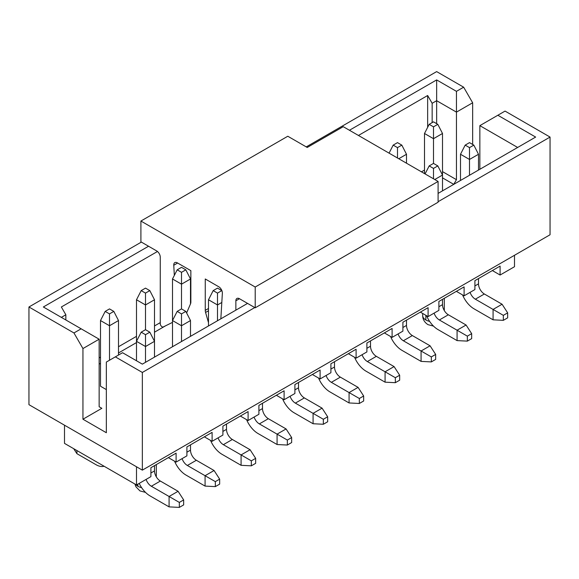 <?xml version="1.0" encoding="UTF-8"?>
<svg xmlns="http://www.w3.org/2000/svg" width="579" height="579" viewBox="0 0 579 579"><rect width="100%" height="100%" fill="white"/><g stroke="black" fill="none" stroke-linecap="round" stroke-linejoin="round"><path stroke-width="0.87" d="M235.863 310.156L235.863 300.798A5.088 2.938 60 0 1 236.912 298.467A5.088 2.938 60 0 1 239.46 298.721L255.209 307.818L255.209 287.032L140.907 221.04L140.907 241.827L156.663 250.917A5.088 2.938 60 0 1 160.26 257.156L160.26 323.661A2.548 1.469 -120 0 0 161.338 326.194A2.548 1.469 -120 0 0 163.285 326.932L172.499 322.394M174.33 275.409L173.765 265.247A5.088 2.938 60 0 1 174.807 262.613A5.088 2.938 60 0 1 177.355 262.866L190.86 270.661L190.86 302.043A6.362 3.677 60 0 1 190.542 303.78L186.619 312.957M208.498 322.669L205.574 312.457A6.362 3.677 60 0 1 205.263 310.358L205.263 278.977L218.768 286.771A5.088 2.938 60 0 1 222.358 293.3L220.845 318.819M140.907 221.04L287.792 136.239L307.232 147.464L343.231 126.678L438.093 181.444L438.093 202.23L255.209 307.818M438.093 181.444L255.209 287.032M190.86 297.165L190.498 297.374M106.348 432.73L82.949 419.218L82.949 348.551L73.953 332.961L28.95 306.986L28.95 404.67L142.347 470.141L142.347 372.456L115.351 356.867L106.348 362.063L106.348 432.73M115.351 356.867L122.553 352.712L142.347 364.14L247.559 303.396M82.949 419.218L101.853 408.311L99.147 406.748L99.147 339.2L82.949 348.551M99.147 339.2L81.147 328.807L73.953 332.961M64.501 425.196L64.501 443.384L136.499 484.949L136.499 466.768M276.357 395.269L284.101 399.734L284.101 390.796L258.9 405.351L258.9 414.282L248.102 420.52L248.102 411.582L222.901 426.13L222.901 435.068L212.102 441.307L204.358 436.834M212.102 441.307L212.102 432.368L186.901 446.916L186.901 455.854L176.103 462.093L176.103 453.154L150.902 467.702L150.902 476.64L136.499 484.949M168.359 457.62L176.103 462.093M148.557 246.241L43.353 306.986L81.147 328.807M157.466 251.489L61.352 306.986L65.847 314.781L65.847 319.977M65.847 314.781L61.352 317.379M349.441 130.261L436.653 79.916L456.447 91.344L463.649 87.19L436.653 71.601L306.24 146.892M141.363 242.087L28.95 306.986M358.437 135.457L427.649 95.506L432.151 103.294L436.653 100.695L436.653 79.916M248.102 420.52L240.357 416.055M160.26 322.626L154.499 325.948M136.499 336.341L118.5 346.734M100.5 357.127L99.147 357.909M99.147 364.14L100.5 363.366M118.5 352.973L136.499 342.58M154.499 332.187L165.406 325.89M142.347 470.141L550.05 234.763L550.05 137.071L438.093 201.709M254.76 307.558L142.347 372.456M550.05 137.071L505.047 111.088L497.853 115.25L535.647 137.071L438.093 193.4M463.649 87.19L472.652 102.78L472.652 144.453M479.853 169.285L479.853 125.643L497.853 115.25M479.853 125.643L517.648 147.464M472.652 102.78L456.447 112.131L456.447 179.678L453.748 184.354L442.501 177.862M456.447 179.678L442.501 171.623M436.653 123.667L436.653 100.695L456.447 112.131L456.447 91.344M432.151 103.294L432.151 122.625M427.649 95.506L427.649 127.329M424.501 170.067L421.44 171.833M284.101 399.734L294.899 393.503L294.899 384.565L320.1 370.017L320.1 378.948L330.899 372.717L330.899 363.778L356.099 349.231L356.099 358.169L366.898 351.931L366.898 342.992L392.099 328.445L392.099 337.383L402.897 331.145L402.897 322.214L428.098 307.659L428.098 316.597L438.896 310.366L438.896 301.427L464.097 286.88L464.097 295.811L474.903 289.58L474.903 280.641L500.097 266.094L500.097 275.032L514.499 266.716L514.499 255.281M312.363 374.483L320.1 378.948M348.363 353.697L356.099 358.169M384.362 332.911L392.099 337.383M420.361 312.132L428.098 316.597M456.361 291.346L464.097 295.811M492.36 270.559L500.097 275.032M100.681 386.331L106.348 389.602M434.764 179.526L442.501 175.053L437.818 165.912L433.497 163.416L433.497 126.837L437.818 124.34L442.501 133.488L442.501 190.853M469.497 175.263L469.497 159.464L478.5 154.267L478.5 170.067M478.5 154.267L473.817 145.126L469.497 142.629L465.183 145.126L469.497 147.616L469.497 159.464L460.5 154.267L460.5 180.46M442.501 133.488L433.497 138.685L424.501 133.488L424.501 173.599M397.498 158.009L397.498 147.616L401.819 145.126L406.501 154.267L406.501 163.206M406.501 154.267L398.757 158.74M109.503 360.247L109.503 325.745L100.5 320.549L100.5 386.222M118.5 320.549L109.503 325.745L109.503 313.898L113.817 311.401L118.5 320.549L118.5 355.05M154.499 299.763L145.503 304.959L145.503 293.112L149.823 290.615L154.499 299.763L154.499 341.328L149.823 332.187L145.503 329.69L145.503 304.959L136.499 299.763L136.499 360.76M190.498 278.977L181.502 284.173L181.502 272.325L185.823 269.828L190.498 278.977L190.498 303.881M190.498 336.341L190.498 320.549L185.823 311.401L181.502 308.904L181.502 284.173L172.499 278.977L172.499 346.734M221.815 302.462L217.501 304.959L208.498 299.763L208.498 325.948M217.501 320.752L217.501 293.112L221.822 290.615L217.501 288.125L213.181 290.615L217.501 293.112M190.498 320.549L181.502 325.745L172.499 320.549L177.181 311.401L181.502 313.898L185.823 311.401M181.502 341.538L181.502 313.898M145.503 362.324L145.503 346.524L154.499 341.328L154.499 357.127M145.503 334.676L145.503 346.524L136.499 341.328L141.182 332.187L145.503 334.676L149.823 332.187M433.497 178.795L433.497 168.402L437.818 165.912M433.497 163.416L429.177 165.912L433.497 168.402M429.177 165.912L425.073 173.932M469.497 147.616L473.817 145.126M465.183 145.126L460.5 154.267M424.501 133.488L429.177 124.34L433.497 126.837M437.818 124.34L433.497 121.843L429.177 124.34M389.074 153.145L393.177 145.126L397.498 147.616M401.819 145.126L397.498 142.629L393.177 145.126M100.5 320.549L105.183 311.401L109.503 313.898M113.817 311.401L109.503 308.904L105.183 311.401M136.499 299.763L141.182 290.615L145.503 293.112M149.823 290.615L145.503 288.125L141.182 290.615M185.823 269.828L181.502 267.339L177.181 269.828L181.502 272.325M172.499 278.977L177.181 269.828M213.181 290.615L208.498 299.763M181.502 308.904L177.181 311.401M145.503 329.69L141.182 332.187M154.499 465.625L154.499 470.922A8.272 4.777 -120 0 0 160.347 481.055L178.079 491.289L183.659 499.916L179.338 502.413L179.338 507.399L169.082 506.878L169.082 496.485L151.351 486.251A8.272 4.777 60 0 1 146.089 479.412M190.498 444.838L190.498 450.136A8.272 4.777 -120 0 0 196.353 460.269L214.078 470.51L219.658 479.13L215.337 481.627L215.337 486.613L205.082 486.092L205.082 475.706L187.35 465.465A8.272 4.777 60 0 1 182.088 458.633M226.498 424.052L226.498 429.357A8.272 4.777 -120 0 0 232.353 439.49L250.077 449.724L255.657 458.351L251.337 460.841L251.337 465.834L241.081 465.313L241.081 454.92L223.349 444.679A8.272 4.777 60 0 1 218.088 437.847M262.497 403.266L262.497 408.571A8.272 4.777 -120 0 0 268.352 418.704L286.077 428.938L291.657 437.565L287.343 440.062L287.343 445.048L277.08 444.527L277.08 434.134L259.349 423.9A8.272 4.777 60 0 1 254.087 417.061M298.503 382.487L298.503 387.785A8.272 4.777 -120 0 0 304.351 397.918L322.083 408.152L327.663 416.779L323.343 419.276L323.343 424.262L313.08 423.741L313.08 413.348L295.348 403.114A8.272 4.777 60 0 1 290.086 396.275M334.503 361.701L334.503 366.999A8.272 4.777 -120 0 0 340.351 377.132L358.083 387.373L363.663 395.993L359.342 398.49L359.342 403.476L349.079 402.955L349.079 392.569L331.347 382.328A8.272 4.777 60 0 1 326.093 375.496M370.502 340.915L370.502 346.213A8.272 4.777 -120 0 0 376.35 356.346L394.082 366.587L399.662 375.214L395.341 377.703L395.341 382.69L385.078 382.176L385.078 371.783L367.347 361.542A8.272 4.777 60 0 1 362.092 354.71M406.501 320.129L406.501 325.434A8.272 4.777 -120 0 0 412.349 335.567L430.081 345.801L435.661 354.428L431.341 356.917L431.341 361.911L421.078 361.39L421.078 350.997L403.353 340.763A8.272 4.777 60 0 1 398.091 333.924M442.501 299.35L442.501 304.648A8.272 4.777 -120 0 0 448.349 314.781L466.081 325.014L471.661 333.642L467.34 336.138L467.34 341.125L457.077 340.604L457.077 330.211L439.352 319.977A8.272 4.777 60 0 1 434.091 313.138M462.578 294.935A19.093 11.023 -120 0 0 473.998 308.802L493.076 319.818L493.076 309.425L475.352 299.191A8.272 4.777 60 0 1 470.09 292.359M478.5 278.564L478.5 283.862A8.272 4.777 -120 0 0 484.348 293.994L502.08 304.236L507.66 312.855L503.339 315.352L503.339 320.339L493.076 319.818M318.58 378.073A19.093 11.023 -120 0 0 330.001 391.94L349.079 402.955M282.581 398.859A19.093 11.023 -120 0 0 294.002 412.726L313.08 423.741M246.582 419.645A19.093 11.023 -120 0 0 258.002 433.512L277.08 444.527M210.582 440.431A19.093 11.023 -120 0 0 222.003 454.298L241.081 465.313M174.583 461.21A19.093 11.023 -120 0 0 185.997 475.077L205.082 486.092M139.199 483.393A19.093 11.023 -120 0 0 149.997 495.863L169.082 506.878M76.92 450.556L76.92 453.675L95.998 464.691A19.093 11.023 -120 0 0 104.097 466.247M426.578 315.721A19.093 11.023 -120 0 0 437.999 329.589L457.077 340.604M390.579 336.508A19.093 11.023 -120 0 0 402 350.375L421.078 361.39M354.58 357.286A19.093 11.023 -120 0 0 366 371.161L385.078 382.176M503.339 315.352L493.076 309.425L502.08 304.236M503.339 320.339L507.66 317.849L507.66 312.855M359.342 398.49L349.079 392.569L358.083 387.373M359.342 403.476L363.663 400.986L363.663 395.993M323.343 419.276L313.08 413.348L322.083 408.152M323.343 424.262L327.663 421.765L327.663 416.779M287.343 440.062L277.08 434.134L286.077 428.938M287.343 445.048L291.657 442.551L291.657 437.565M251.337 460.841L241.081 454.92L250.077 449.724M251.337 465.834L255.657 463.338L255.657 458.351M215.337 481.627L205.082 475.706L214.078 470.51M215.337 486.613L219.658 484.124L219.658 479.13M179.338 502.413L169.082 496.485L178.079 491.289M179.338 507.399L183.659 504.902L183.659 499.916M73.699 448.696L76.92 453.675M467.34 336.138L457.077 330.211L466.081 325.014M467.34 341.125L471.661 338.628L471.661 333.642M431.341 356.917L421.078 350.997L430.081 345.801M431.341 361.911L435.661 359.414L435.661 354.428M395.341 377.703L385.078 371.783L394.082 366.587M395.341 382.69L399.662 380.2L399.662 375.214M239.46 298.721L235.863 300.798M177.623 263.018L173.765 265.247M208.498 310.764L205.574 312.457M208.498 308.491L205.263 310.358M137.853 484.174L137.853 486.251A10.82 6.246 0 0 0 141.623 487.67M135.71 484.5A10.82 6.246 0 0 0 137.853 486.251M425.847 315.302L425.847 319.977A10.82 6.246 0 0 0 429.625 321.388M422.684 313.471L422.684 315.562A10.82 6.246 0 0 0 425.847 319.977M154.499 470.922L150.902 473M190.498 450.136L186.901 452.213M226.498 429.357L222.901 431.435M262.497 408.571L258.9 410.649M298.503 387.785L294.899 389.862M334.503 366.999L330.899 369.076M370.502 346.213L366.898 348.297M406.501 325.434L402.897 327.511M442.501 304.648L438.896 306.725M478.5 283.862L474.903 285.939M160.347 481.055L151.351 486.251M196.353 460.269L187.35 465.465M232.353 439.49L223.349 444.679M268.352 418.704L259.349 423.9M304.351 397.918L295.348 403.114M340.351 377.132L331.347 382.328M376.35 356.346L367.347 361.542M412.349 335.567L403.353 340.763M448.349 314.781L439.352 319.977M484.348 293.994L475.352 299.191M156.316 464.575L156.316 476.864M145.51 492.382L139.959 490.912L135.949 486.816L134.914 484.037M444.317 298.301L444.317 310.59M433.512 326.107L427.961 324.638C424.479 322.329 422.721 319.304 422.684 315.562"/></g></svg>
